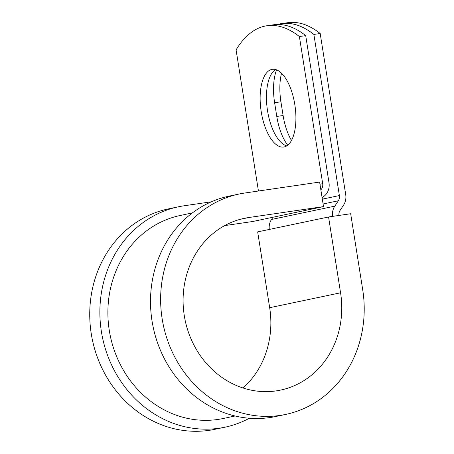 <?xml version="1.0" encoding="UTF-8"?>
<svg xmlns="http://www.w3.org/2000/svg" width="454" height="454" viewBox="0 0 454 454"><rect width="100%" height="100%" fill="white"/><g stroke="black" fill="none" stroke-linecap="round" stroke-linejoin="round"><path stroke-width="0.68" d="M271.884 69.388A39.271 17.15 -98.3 0 0 261.135 111.173A39.271 17.15 -98.3 0 0 283.705 147.022A39.271 17.15 -98.3 0 0 284.164 146.937A39.271 17.15 -98.3 0 0 294.913 105.158A39.271 17.15 -98.3 0 0 272.338 69.309A39.271 17.15 -98.3 0 0 271.884 69.388M275.601 69.524A39.271 17.15 -98.3 0 0 267.372 109.72A39.271 17.15 -98.3 0 0 286.763 145.876M266.969 25.742L273.285 24.817A166.397 72.657 81.7 0 1 305.707 35.622L299.385 36.547A166.397 72.657 -98.3 0 0 266.969 25.742A166.397 72.657 -98.3 0 0 236.086 49.866L258.44 191.015M305.707 35.622L329.002 182.729A14.199 12.769 -101.9 0 1 322.068 197.501M299.385 36.547L322.686 183.654A7.099 6.384 -101.9 0 1 320.853 189.84M291.479 140.473A39.271 17.15 81.7 0 1 283.103 115.52L280.93 101.792A39.271 17.15 81.7 0 1 281.537 73.23M338.945 215.451A7.099 6.384 -101.9 0 1 340.046 210.463L343.576 205.089A14.199 12.769 78.1 0 0 345.71 194.63L320.189 33.505A166.397 72.657 -98.3 0 0 287.768 22.7L281.452 23.625A166.397 72.657 -98.3 0 0 277.405 24.488M287.728 145.195A39.271 17.15 81.7 0 1 276.787 116.445L274.613 102.718A39.271 17.15 81.7 0 1 276.588 69.854M332.623 216.376A14.199 12.769 -101.9 0 1 334.791 206.161L338.321 200.781A7.099 6.384 78.1 0 0 339.388 195.555L313.867 34.43A166.397 72.657 -98.3 0 0 281.452 23.625M269.29 229.44A14.199 12.769 -101.9 0 1 271.492 219.475L272.962 217.233M320.189 33.505L313.867 34.43M235.093 415.995L223.016 418.537A103.756 93.308 -101.9 0 1 110.35 336.21A103.756 93.308 -101.9 0 1 180.295 215.468L192.377 212.926M243.032 388A87.781 78.939 -101.9 0 0 269.67 307.704L340.568 292.79L328.56 216.972L350.675 213.738L362.684 289.556A112.632 101.287 -101.9 0 1 285.611 414.434A112.632 101.287 -101.9 0 1 163.309 325.07A112.632 101.287 -101.9 0 1 239.241 194A112.632 101.287 -101.9 0 1 244.814 193.007L319.622 182.065L323.509 206.598L252.611 221.518L224.702 225.598M340.568 292.79A87.781 78.939 -101.9 0 1 280.498 390.117A87.781 78.939 -101.9 0 1 185.175 320.467A87.781 78.939 -101.9 0 1 244.354 218.312A87.781 78.939 -101.9 0 1 248.701 217.54L323.509 206.598M249.394 418.236A112.632 101.287 -101.9 0 1 224.844 427.22A112.632 101.287 -101.9 0 1 102.542 337.855A112.632 101.287 -101.9 0 1 178.467 206.786A112.632 101.287 -101.9 0 1 184.04 205.793L211.405 201.786M285.611 414.434L275.487 416.568A112.632 101.287 -101.9 0 1 153.18 327.198A112.632 101.287 -101.9 0 1 229.111 196.128L239.241 194M224.844 427.22L214.714 429.348A112.632 101.287 -101.9 0 1 92.412 339.984A112.632 101.287 -101.9 0 1 168.343 208.914L178.467 206.786M269.67 307.704L257.662 231.886L328.56 216.972M339.388 195.555L322.329 199.147M322.686 183.654L319.962 184.228M338.321 200.781L323.095 203.988M334.791 206.161L271.492 219.475M276.787 116.445L283.103 115.52M274.613 102.718L280.93 101.792M240.07 219.356L248.701 217.54"/></g></svg>

